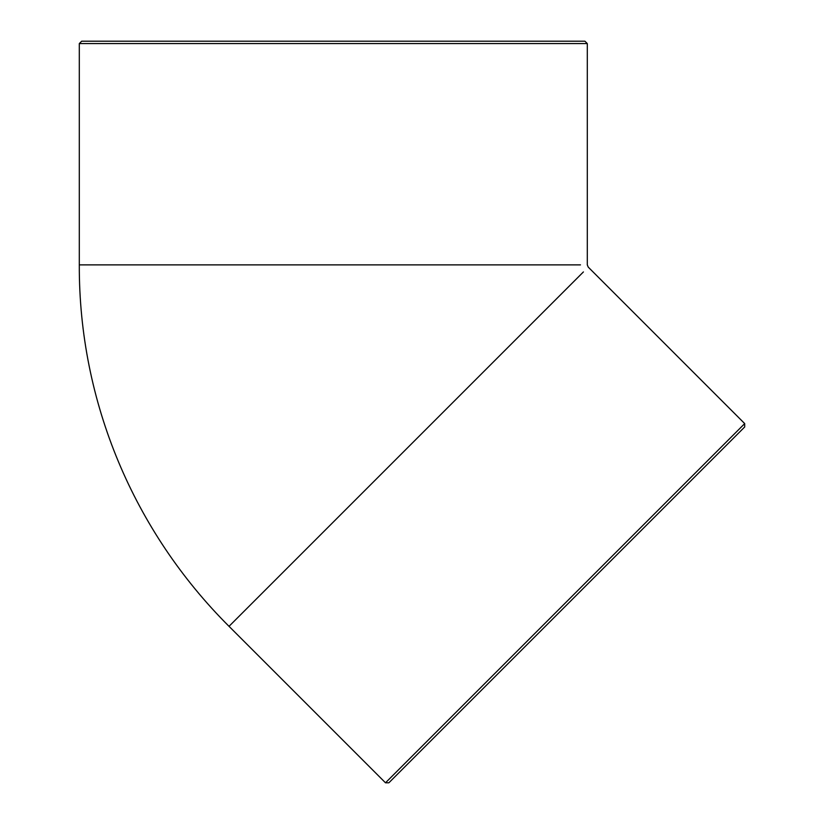 <?xml version="1.0" encoding="UTF-8"?>
<svg xmlns="http://www.w3.org/2000/svg" width="824" height="824" viewBox="0 0 824 824"><rect width="100%" height="100%" fill="white"/><g stroke="black" fill="none" stroke-linecap="round" stroke-linejoin="round"><path stroke-width="1.24" d="M744.7 426.966L388.866 782.8L744.7 426.966L744.7 423.598L389.999 778.299L385.498 782.8L388.866 782.8M587.296 43.579L584.916 41.2L81.689 41.2L79.3 43.579L587.296 43.579L587.296 264.875L588.233 267.11L744.7 423.598M580.487 264.875L79.3 264.875C78.816 402.133 134.096 531.686 229.02 626.333L583.413 271.93M229.02 626.322L385.498 782.8M79.3 43.579L79.3 264.875"/></g></svg>
